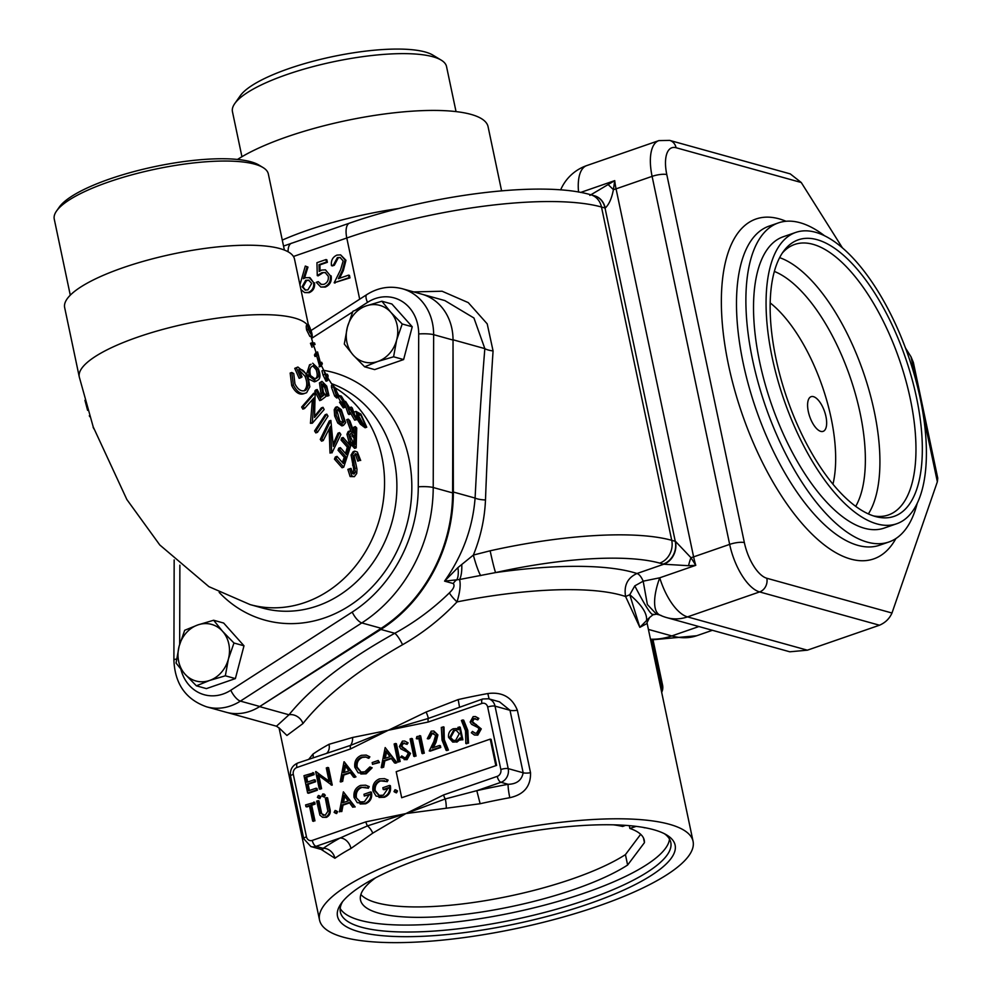 <?xml version="1.0" encoding="UTF-8"?>
<svg xmlns="http://www.w3.org/2000/svg" width="992" height="992" viewBox="0 0 992 992"><rect width="100%" height="100%" fill="white"/><g stroke="black" fill="none" stroke-linecap="round" stroke-linejoin="round"><path stroke-width="1.49" d="M343.282 937.167A190.861 48.856 168.1 0 0 558.546 918.332A190.861 48.856 168.1 0 0 693.073 841.365A190.861 48.856 168.1 0 0 669.34 824.265A190.861 48.856 168.1 0 0 454.063 843.101A190.861 48.856 168.1 0 0 319.548 920.068A190.861 48.856 168.1 0 0 343.282 937.167M647.144 623.447L639.84 627.353L625.592 596.514C623.732 585.491 627.527 577.815 636.976 573.512L663.784 564.225A29.363 7.514 -11.9 0 1 663.239 564.088L659.717 563.109A172.509 44.156 168.1 0 0 495.591 572.582L459.569 579.502L444.577 581.126L457.932 567.598A18.352 7.539 74.5 0 1 456.853 579.737A11.011 9.548 105.5 0 0 453.294 583.544L444.577 581.126C462.582 555.545 472.75 527.856 475.094 498.071C477.784 445.011 481.033 395.2 484.84 348.626L473.94 317.998L444.85 300.576L422.84 294.463M501.592 190.836L488.076 126.703A137.64 35.241 168.1 0 0 470.964 114.378A137.64 35.241 168.1 0 0 237.497 159.452M456.035 111.6L446.536 66.563A109.393 27.999 168.1 0 0 441.192 60.115A109.393 27.999 168.1 0 0 432.934 56.767A109.393 27.999 168.1 0 0 323.566 63.984A109.393 27.999 168.1 0 0 234.732 103.614A109.393 27.999 168.1 0 0 232.45 111.674L241.936 156.724M234.732 103.614L240.3 95.703A102.052 26.127 -11.9 0 1 323.181 58.726A102.052 26.127 -11.9 0 1 425.196 51.993A102.052 26.127 -11.9 0 1 432.896 55.118L441.192 60.115M824.513 235.736A168.838 72.218 70.9 0 0 778.447 222.878A168.838 72.218 70.9 0 0 752.593 359.91A168.838 72.218 70.9 0 0 888.944 541.979A168.838 72.218 70.9 0 0 917.191 503.378M795.795 232.413L783.246 236.753A154.157 65.943 70.9 0 0 759.649 361.869A154.157 65.943 70.9 0 0 884.132 528.104L896.669 523.764A154.157 65.943 70.9 0 0 920.278 398.648A154.157 65.943 70.9 0 0 795.795 232.413A154.157 65.943 70.9 0 0 772.185 357.517A154.157 65.943 70.9 0 0 896.669 523.764M873.419 515.902A143.146 61.231 70.9 0 0 888.373 514.984A143.146 61.231 70.9 0 0 910.284 398.809A143.146 61.231 70.9 0 0 812.994 244.317A143.146 61.231 70.9 0 0 794.691 244.441A143.146 61.231 70.9 0 0 782.378 252.972M775.955 358.571A146.332 62.595 -109.1 0 1 784.015 250.666A146.332 62.595 -109.1 0 1 854.596 266.265A146.332 62.595 -109.1 0 1 916.521 397.606A146.332 62.595 -109.1 0 1 876.134 516.696A146.332 62.595 -109.1 0 1 775.955 358.571M358.955 931.736A172.509 44.156 -11.9 0 1 341.124 903.576A172.509 44.156 -11.9 0 1 481.207 841.08A172.509 44.156 -11.9 0 1 653.654 829.696A172.509 44.156 -11.9 0 1 666.674 834.966A172.509 44.156 -11.9 0 1 574.79 908.474A172.509 44.156 -11.9 0 1 358.955 931.736M342.637 901.567A168.838 43.226 168.1 0 0 340.368 912.057A168.838 43.226 168.1 0 0 361.361 927.185A168.838 43.226 168.1 0 0 551.788 910.52A168.838 43.226 168.1 0 0 670.79 842.431A168.838 43.226 168.1 0 0 664.466 833.751M340.194 908.474A168.838 43.226 168.1 0 0 359.898 920.241A168.838 43.226 168.1 0 0 543.765 905.336A168.838 43.226 168.1 0 0 669.501 839.071M331.477 265.682C330.807 260.623 332.618 257.089 336.933 255.105L340.616 254.87L345.08 260.028L342.476 270.283L338.359 278.678L348.564 275.144L349.097 277.636L334.18 282.794L340.578 269.787L343.158 260.908L340.045 257.486L337.354 257.622L333.448 265L332.283 265.397M348.676 275.652L349.444 275.392L348.564 275.144M340.467 257.635L337.354 257.622M349.444 275.392L349.978 277.884L335.395 282.385M335.06 283.042L334.18 282.794M307.904 289.887L311.674 283.414L308.599 280.141L305.697 280.29L302.101 286.725L305.176 290.036L307.904 289.887M309.033 280.277L306.578 280.538L302.982 286.973L302.101 286.725M302.982 286.973L305.61 290.135M306.578 280.538L305.697 280.29M299.931 284.828L305.3 266.054L307.966 267.096L307.086 266.848L303.366 278.678L305.586 277.661L310.05 277.735L313.608 282.596C314.191 287.333 312.43 290.606 308.326 292.417L304.606 292.578L300.923 289.528M309.169 277.487L313.608 282.596M307.966 267.096L304.507 278.095M305.3 266.054L307.086 266.848M314.489 282.844C315.084 287.581 313.311 290.854 309.206 292.665L308.326 292.417M309.206 292.665L304.606 292.578M401.686 797.729L496.62 765.402L491.127 739.362L490.246 739.114L396.192 771.689L401.686 797.729L496.62 765.402M495.74 765.154L490.246 739.114M379.787 780.667C375.708 782.44 373.897 785.664 374.331 790.351L378.932 795.398L383.334 795.2L388.442 787.698L383.21 789.508L382.838 787.722L389.472 785.428C390.426 791.058 388.467 794.914 383.582 797.022L376.104 796.092L372.942 790.909C372.236 785.069 374.406 781.064 379.452 778.869L384.536 778.646L387.215 779.836L386.272 781.522L380.668 780.902C376.588 782.676 374.778 785.912 375.212 790.587L379.378 795.51M374.331 790.351L375.212 790.587M383.21 789.508L383.991 789.235M389.472 785.428L390.352 785.676C391.307 791.294 389.348 795.162 384.462 797.258L379.006 797.432M383.582 797.022L384.462 797.258M384.536 778.646L388.095 780.084L387.153 781.758L386.372 781.336M387.215 779.836L388.095 780.084M355.446 796.886L360.034 801.933L364.436 801.734L369.545 794.232L364.324 796.043L363.952 794.27L370.586 791.963C371.541 797.593 369.57 801.462 364.696 803.557L357.207 802.627L354.057 797.444C353.35 791.616 355.52 787.598 360.567 785.404L365.651 785.18L368.33 786.371L367.387 788.057L360.89 787.202C356.822 788.975 355 792.211 355.446 796.886L360.48 802.044M370.586 791.963L371.467 792.211C372.422 797.841 370.45 801.697 365.577 803.805L360.108 803.979M364.696 803.557L365.577 803.805M365.651 785.18L369.21 786.619L368.268 788.305L367.486 787.884M368.33 786.371L369.21 786.619M348.142 800.928L343.976 795.262L342.538 802.875L348.142 800.928M344.72 796.266L343.53 802.528M342.153 804.921L340.938 811.307L339.4 811.84L343.381 791.839L354.28 806.682L352.743 807.215L349.258 802.454L342.153 804.921L343.034 805.157L341.818 811.555L340.392 811.493M340.938 811.307L341.818 811.555M343.381 791.839L355.161 806.93L353.301 807.029M354.28 806.682L355.161 806.93M443.114 726.776L443.424 739.486L447.553 749.84L446.14 750.336L442.06 740.193L441.316 727.409L443.994 727.024L444.304 739.734L448.434 750.088L446.722 750.126M443.424 739.486L444.304 739.734M446.14 750.336L447.02 750.572M427.304 738.705L431.198 731.154L433.826 730.992L437.013 734.663L435.153 741.991L432.214 747.993L439.506 745.463L439.89 747.249L429.238 750.932L433.802 741.644L435.637 735.295L431.495 732.952L428.11 738.432M433.826 730.992L437.906 734.911L436.046 742.239L433.417 747.571M437.013 734.663L437.906 734.911M429.238 750.932L430.441 750.51M431.495 732.952L432.376 733.2L429.586 738.457L428.184 738.953M428.705 738.222L429.586 738.457M419.74 735.593L423.41 752.953L421.997 753.436L418.711 737.862L416.305 738.693L416.851 736.597L420.633 735.841L424.291 753.188L422.766 753.164M423.41 752.953L424.291 753.188M421.997 753.436L422.877 753.684M416.305 738.693L417.347 738.333M411.506 738.445L415.164 755.805L413.763 756.288L410.105 738.928L411.506 738.445L412.387 738.693L416.045 756.053L414.532 756.028M415.164 755.805L416.045 756.053M413.763 756.288L414.644 756.536M407.204 742.611L406.162 744.112L402.628 742.946L400.793 745.947L409.646 753.151L406.162 759.401L400.594 757.256L401.735 755.916L404.178 757.665L405.778 757.615L408.233 753.61L407.315 752.11L400.842 748.848L399.404 746.505L402.417 741.111L404.699 741.024L408.084 742.847L407.042 744.36L406.36 743.826M404.699 741.024L408.084 742.847M402.628 742.946L403.508 743.194L401.673 746.182L410.527 753.399L407.042 759.649L404.079 759.612M400.793 745.947L401.673 746.182M402.306 747.832L403.186 748.067M404.773 748.824L405.654 749.072M409.646 753.151L410.527 753.399M406.162 759.401L407.042 759.649M401.735 755.916L404.624 757.752M395.535 743.492L399.292 761.298L397.879 761.782L394.134 743.988L395.535 743.492L396.416 743.74L400.173 761.546L398.66 761.521M399.292 761.298L400.173 761.546M397.879 761.782L398.759 762.03M389.943 756.66L385.776 750.981L384.338 758.595L389.943 756.66M386.508 751.986L385.33 758.248M394.543 762.947L391.059 758.186L383.941 760.641L382.738 767.027L381.201 767.56L385.181 747.559L396.068 762.414L395.101 762.749M383.941 760.641L384.834 760.889L383.619 767.275L382.193 767.225M382.738 767.027L383.619 767.275M381.201 767.56L382.081 767.808M385.181 747.559L396.949 762.662L395.424 763.183M396.068 762.414L396.949 762.662M315.94 771.528L329.17 781.609L326.294 767.944L327.707 767.461L331.365 784.821L317.837 774.876L320.714 788.504L319.3 789L315.642 771.64L329.071 781.101M327.707 767.461L328.588 767.709L332.246 785.069L331.514 784.858M331.365 784.821L332.246 785.069M331.043 784.932L331.923 785.18M318.829 775.632L321.594 788.752L320.081 788.727M320.714 788.504L321.594 788.752M319.3 789L320.18 789.235M312.939 773.128L313.708 772.855L314.092 774.64L306.652 777.207L307.669 782.043M312.827 772.607L313.212 774.392L305.772 776.972L306.9 782.304L314.328 779.737L314.712 781.51L307.272 784.089L308.673 790.76L316.113 788.194L316.485 789.967L307.644 793.03L303.986 775.67L313.708 772.855M305.772 776.972L306.652 777.207M307.272 784.089L308.152 784.337L309.454 790.5M307.644 793.03L308.425 792.769M372.756 833.144A11.011 6.014 52.7 0 0 367.511 825.865L405.852 813.589L372.756 833.144L350.97 848.458A11.011 8.11 61.4 0 0 340.194 837.98L367.511 825.865A5.506 2.356 -109.1 0 1 365.887 821.847L405.852 813.589L443.635 794.927A5.506 2.356 70.9 0 0 445.259 798.944L476.805 790.674L480.14 803.731L405.852 813.589L445.259 798.944A11.011 2.964 -93.3 0 1 446.264 807.686M530.534 772.756A11.011 2.815 168.1 0 1 523.168 772.793L510 710.297L495.02 706.13L508.202 768.626A11.011 9.548 105.5 0 1 500.985 782.304L476.805 790.674A201.872 51.683 -11.9 0 1 508.177 784.3L500.985 782.304A5.506 2.356 -109.1 0 1 497.24 776.364A5.506 4.774 105.5 0 0 500.848 769.519A5.506 1.414 -11.9 0 1 508.202 768.626L523.168 772.793C521.705 780.258 516.708 784.089 508.177 784.3A11.011 1.141 -100.3 0 0 509.789 797.704C523.962 794.592 530.881 786.272 530.534 772.756L517.365 710.26C512.07 697.252 502.237 691.684 487.841 693.544A11.011 1.141 -100.3 0 0 489.205 698.963M517.365 710.26A11.011 2.815 168.1 0 1 510 710.297L499.484 701.815L488.572 698.777A11.011 9.548 -74.5 0 1 495.02 706.13A5.506 1.414 168.1 0 0 487.68 707.036L500.848 769.519M487.68 707.036A5.506 4.774 105.5 0 0 481.876 703.452A5.506 2.356 -109.1 0 1 482.72 698.988L428.296 718.456A5.506 2.356 70.9 0 0 428.271 722.015L388.294 730.261L426.114 712.02L458.18 699.571L459.507 707.023M426.114 712.02A11.011 1.798 -117.1 0 1 428.296 718.456L388.294 730.261L350.523 748.935A5.506 2.356 -109.1 0 1 350.548 745.376L297.749 763.034A5.506 2.356 70.9 0 0 296.906 767.498L350.523 748.935M353.549 777.133L350.052 772.371L342.947 774.839L341.744 781.225L340.206 781.758L343.976 761.819L355.074 776.612L354.107 776.947M342.947 774.839L343.827 775.087L342.624 781.473L341.198 781.411M341.744 781.225L342.624 781.473M340.206 781.758L341.087 782.006M344.782 765.179L343.331 772.793L348.936 770.858L344.782 765.179M344.187 761.757L355.954 776.86L354.429 777.381M355.074 776.612L355.954 776.86M367.958 758.062L365.763 756.921L361.646 757.144C357.517 758.917 355.719 762.178 356.264 766.903L360.741 772.024L364.845 771.788L369.83 766.965L371.281 767.572L365.23 773.574L358.124 772.768L354.826 767.275C354.144 761.472 356.314 757.491 361.361 755.334L366.222 755.073L368.974 756.586L367.958 758.062L368.838 758.31L368.131 757.814M366.197 757.07L362.539 757.38C358.397 759.165 356.599 762.414 357.145 767.151L361.2 772.136M361.646 757.144L362.539 757.38M356.264 766.903L357.145 767.151M370.661 767.312L372.161 767.808L366.11 773.81L360.815 773.996M369.83 766.965L370.71 767.2M371.281 767.572L372.161 767.808M365.23 773.574L366.11 773.81M366.222 755.073L369.855 756.834L368.838 758.31M368.974 756.586L369.855 756.834M372.546 764.348L372.174 762.575L378.2 760.48L378.572 762.265L372.546 764.348M378.2 760.48L379.452 762.513L373.314 764.088M378.572 762.265L379.452 762.513M449.996 736.92L453.133 740.441L455.675 740.342L459.259 733.758L456.146 730.186L453.58 730.323L449.996 736.92L453.58 740.54M456.58 730.335L454.46 730.571L450.876 737.155M453.58 730.323L454.46 730.571M459.321 726.9L461.987 739.586L460.586 740.082L460.127 737.887L455.948 741.917L452.736 742.078L448.582 737.391C448.124 733.249 449.674 730.385 453.232 728.773L456.394 728.587L458.403 729.74L457.907 727.384L460.201 727.148L462.867 739.834L461.354 739.809M461.987 739.586L462.867 739.834M455.948 741.917L452.736 742.078M456.394 728.587L458.304 729.269M466.897 730.112L467.641 742.884L465.831 743.516L465.533 730.806L461.404 720.452L462.818 719.956L466.897 730.112L467.778 730.348L468.522 743.132L466.823 743.169M465.831 743.516L466.724 743.752M462.818 719.956L463.698 720.204L467.778 730.348M467.641 742.884L468.522 743.132M472.477 731.426L474.92 733.175L476.52 733.125L478.975 729.12L478.057 727.607L471.584 724.346L470.146 722.002L473.159 716.621L475.441 716.534L477.946 718.109L476.904 719.622L473.37 718.456L471.535 721.444L480.388 728.661L476.904 734.898L474.374 735.022L471.336 732.766L472.477 731.426L475.366 733.262M475.441 716.534L478.826 718.357L477.784 719.87L477.102 719.324M477.946 718.109L478.826 718.357M475.354 718.555L474.25 718.704L472.415 721.692L481.269 728.897L477.784 735.146L474.374 735.022M476.904 719.622L477.784 719.87M473.37 718.456L474.25 718.704M471.535 721.444L472.415 721.692M473.048 723.329L473.928 723.577M475.515 724.334L476.396 724.582M480.388 728.661L481.269 728.897M476.904 734.898L477.784 735.146M313.943 802.578L314.724 802.305L315.096 804.09L311.686 805.268L314.96 820.855L313.447 820.83M313.844 802.057L314.216 803.842L310.794 805.02L314.08 820.607L312.678 821.091L309.392 805.516L305.97 806.694L305.598 804.921L314.724 802.305M310.794 805.02L311.686 805.268M314.08 820.607L314.96 820.855M312.678 821.091L313.559 821.339M305.97 806.694L306.751 806.434M318.06 800.606L320.8 813.291L325.128 815.35L327.893 811.245L325.302 798.101L326.703 797.605L328.91 808.096C330.1 812.2 328.997 815.201 325.587 817.098L322.524 817.284L319.908 815.139L316.659 801.09L318.94 800.842L321.681 813.539L323.28 815.511M320.255 810.997L321.135 811.245M326.703 797.605L327.583 797.853L329.79 808.344C330.981 812.436 329.877 815.449 326.467 817.346L322.524 817.284M325.587 817.098L326.467 817.346M317.378 797.37L318.382 795.472L319.994 796.464L318.99 798.374L317.378 797.37M322.809 793.947L324.409 794.939L323.417 796.836L321.805 795.844L322.809 793.947L324.372 794.158M323.69 794.195L325.302 795.187L324.297 797.084L322.685 796.092M324.409 794.939L325.302 795.187M336.003 810.7L337.615 811.692L336.61 813.589L334.998 812.597M319.263 795.72L320.875 796.712L319.87 798.61L318.258 797.618M309.504 806.025L306.863 806.942M460.412 739.276L456.828 742.165M350.374 772.818L343.827 775.087M314.439 780.245L315.208 779.972L315.592 781.758L308.152 784.337M316.225 788.702L316.994 788.429L317.366 790.215L308.524 793.278M391.369 758.62L384.834 760.889M404.612 743.045L403.508 743.194M418.822 738.37L417.186 738.941M439.617 745.972L440.386 745.711L440.77 747.484L430.119 751.18M433.851 733.014L432.376 733.2M349.581 802.9L343.034 805.157M365.713 787.264L361.77 787.45C357.703 789.223 355.892 792.447 356.326 797.134M369.57 794.778L365.093 795.782M384.598 780.729L380.668 780.902M388.467 788.243L384.102 789.744M395.895 789.967L397.507 790.959L396.502 792.856L394.89 791.864M388.294 730.261L350.548 745.376A11.011 7.18 81.3 0 0 352.606 737.478L388.294 730.261M327.087 752.866A11.011 8.11 61.4 0 0 329.022 744.298L352.606 737.478M313.137 757.702A11.011 9.089 55.3 0 0 312.964 754.106L308.834 759.19M321.073 849.375L334.912 858.254A11.011 9.089 55.3 0 0 323.206 848.346A201.872 51.683 -11.9 0 1 340.194 837.98L316.014 846.35L323.206 848.346L321.78 849.574L310.868 846.548A11.011 9.548 -74.5 0 0 316.014 846.35A5.506 2.356 70.9 0 1 312.269 840.41A5.506 4.774 105.5 0 1 306.466 836.826A5.506 1.414 -11.9 0 0 303.726 838.699L310.868 846.548M855.712 506.354A132.556 56.705 70.9 0 0 850.008 376.774A132.556 56.705 70.9 0 0 774.355 271.424M868.384 513.918A143.146 61.231 70.9 0 0 863.338 372.161A143.146 61.231 70.9 0 0 779.638 257.647M649.599 617.483L639.84 627.353L629.784 594.729L634.781 585.875L643.176 581.188A11.011 4.712 70.9 0 0 636.976 573.512A209.213 53.556 -11.9 0 0 495.591 572.582A18.352 0.806 77.4 0 1 490.147 550.796A190.861 48.856 -11.9 0 1 671.733 540.318A18.352 15.909 105.5 0 1 659.717 563.109M646.561 620.496C647.305 613.44 641.712 604.86 629.784 594.729L625.592 596.514A190.861 48.856 168.1 0 0 621.042 595.126A190.861 48.856 168.1 0 0 457.014 601.908C440.87 618.934 422.728 633.206 402.554 644.726C357.182 670.642 323.987 696.917 302.944 723.565L286.924 735.469L279.099 727.917M661.094 615.437A44.045 16.48 -64.5 0 1 659.73 614.978L656.468 614.184L652.934 614.804L649.537 617.545M653.232 614.259C651.707 616.082 645.556 606.62 634.781 585.875M656.468 614.184L647.379 604.537L643.176 581.188L659.742 577.803A44.045 18.836 70.9 0 0 687.493 616.888A44.045 38.18 105.5 0 1 666.922 617.669A44.045 44.045 0 0 1 659.73 614.978L659.73 614.978A44.045 16.48 -64.5 0 1 659.742 577.803L695.789 565.316L688.547 565.7L663.784 564.225A18.352 15.599 103.4 0 0 675.465 541.347L690.953 557.678L695.789 565.316A44.045 18.836 70.9 0 1 693.606 556.872A11.011 2.815 -11.9 0 1 690.953 557.678A18.352 5.406 108.6 0 0 688.547 565.7M905.485 348.018L911.016 356.81L913.359 362.402L937.75 478.169L937.353 481.79L891.982 613.019C889.514 618.611 885.348 622.691 879.482 625.22L759.599 591.926L687.493 616.888L807.364 650.182L789.806 651.794L666.922 617.669M589.856 195.399L614.73 180.631L613.403 189.646C611.742 198.388 609.014 204.526 605.219 208.047A11.011 2.815 -11.9 0 1 605.021 207.998L601.487 207.018A190.861 48.856 168.1 0 0 346.791 238.006L293.446 256.482M608.245 184.661L613.403 189.646A11.011 2.815 -11.9 0 0 616.057 188.852L693.606 556.872L729.666 544.385L652.104 176.365L616.057 188.852A44.045 18.836 70.9 0 1 614.73 180.631L580.618 192.448M457.932 567.598L461.764 564.485A18.352 5.791 85.7 0 1 459.569 579.502C460.846 584.573 460.003 592.038 457.014 601.908A11.011 2.021 -135 0 1 449.413 592.856C453.679 588.777 454.981 585.677 453.294 583.544M461.764 564.485L473.37 555.061A18.352 2.22 73.8 0 0 480.711 575.62M413.701 291.908L442.072 291.226L468.274 302.622L487.208 323.863L493.074 350.92C489.986 397.383 487.456 447.057 485.485 499.956C484.679 518.791 480.649 537.156 473.37 555.061L490.147 550.796M807.364 650.182L879.482 625.22M279.26 728.153L276.47 726.206L288.994 714.786C311.376 687.183 346.63 660.015 394.754 633.293C414.78 622.331 432.996 608.852 449.413 592.856M261.057 705.672L380.891 629.436L394.754 633.293A11.011 2.244 -118.7 0 1 402.554 644.726M259.582 706.614L288.994 714.786A11.011 8.606 -141.7 0 1 302.944 723.565M493.074 350.92A11.011 3.261 4.7 0 1 484.84 348.626L453.034 339.785M380.891 629.436A147.659 128.005 -74.5 0 0 453.356 492.032L453.034 341.645M594.196 195.722A18.352 15.599 103.4 0 1 605.219 208.047M801.251 182.503L676.085 147.734A11.011 9.548 -74.5 0 0 669.625 140.38L790.252 173.885L801.251 182.503L842.419 247.864M651.508 640.1A18.352 16.095 -139.2 0 0 653.182 646.114A195.87 83.787 -109.1 0 1 652.166 647.255M652.996 640.286L653.182 646.114L661.218 684.195A11.011 2.815 168.1 0 1 662.582 685.174L653.12 640.299M326.07 260.078L326.852 259.805L327.372 262.31L319.908 264.889L320.056 270.866M319.908 264.889L319.027 264.641L319.188 271.448L321.681 270.072L325.488 269.861L330.262 275.64C331.03 281.058 329.084 284.803 324.409 286.849L320.825 287.048L316.274 282.311L318.234 281.629L321.098 284.419L324 284.32C327.335 282.794 328.761 280.104 328.265 276.222L325.128 272.478L321.842 272.688L317.266 275.615L316.956 262.682L325.971 259.569L326.492 262.062L319.027 264.641M325.488 269.861L330.262 275.64M331.142 275.888C331.911 281.306 329.964 285.051 325.289 287.097L324.409 286.849M325.289 287.097L320.825 287.048M321.557 284.518L318.234 281.629M325.55 272.626L321.842 272.688M326.852 259.805L325.971 259.569M322.722 272.936L318.159 275.863L318.134 274.896M318.159 275.863L317.266 275.615M338.235 257.87L334.329 265.248L332.357 265.93M340.616 254.87L345.96 260.276L343.356 270.531L339.562 278.256M345.96 260.276L345.08 260.028M345.514 766.184L344.336 772.446M334.118 812.349L335.122 810.452L336.734 811.444L335.73 813.353L334.118 812.349M394.01 791.616L395.014 789.719L396.626 790.711L395.622 792.608L394.01 791.616M87.594 410.341L84.94 400.284M89.801 416.69L89.305 415.784M93.112 427.242L93.905 428.866M358.819 414.47L359.501 415.226M366.73 427.205L360.914 414.135L356.041 411.395L356.946 415.598L362.03 423.696L366.73 427.205L365.118 427.763L360.406 424.254L355.297 416.169M326.467 378.907L326.033 381.201L323.008 374.988L321.941 370.872L323.714 370.028L326.219 377.803L324.607 378.361M350.622 441.651L356.178 447.814L354.603 448.359L349.048 442.196L346.952 434.285L348.192 431.532L349.767 430.987L348.527 433.74L350.622 441.651L349.048 442.196M350.932 431.148L346.716 419.69L348.291 419.145L353.338 433.144L349.767 430.987M353.326 435.178L354.305 436.12M354.132 432.314L353.809 427.168L355.384 426.622L355.719 435.637L354.962 434.843L349.903 420.868L348.291 419.145M321.284 400.049L326.194 396.254L323.392 392.212L322.164 384.574L322.871 383.854L326.244 386.967L328.947 395.572L326.715 386.124L321.966 381.374L321.036 382.304L322.474 392.795L323.938 395.126L321.247 397.246L317.18 389.521L316.349 390.662L321.284 400.049L319.709 400.594L314.774 391.208L315.617 390.054L316.002 390.786M320.999 396.763L322.375 395.659L320.9 393.34L319.461 382.85L321.966 381.374M327.472 393.452L327.372 396.118L324.669 387.512L322.251 384.549M306.888 373.215L309.541 364.796L311.116 364.25C308.314 365.825 307.793 369.892 309.541 376.452L315.977 381.312L317.936 380.097C320.441 378.708 320.565 374.877 318.308 368.615L312.716 363.221M315.977 381.312L314.414 381.846L309.219 379.279M353.202 473.94L353.71 469.03L351.069 455.006L353.177 451.682L354.752 451.137L352.668 454.448L355.347 472.279L354.057 473.99L352.631 473.556L351.044 468.385L349.519 468.819L351.813 475.974L354.38 476.668L356.723 473.494L356.996 469.266L354.132 455.75L355.384 453.679L357.194 454.286L359.364 460.561L357.777 461.119L355.607 454.832L357.194 454.286M359.364 460.561L357.777 461.119M354.045 464.603L355.148 468.546M354.38 476.668L350.139 476.557L347.87 469.39L349.519 468.819M345.551 453.493L347.312 447.107L341.074 440.039L341.546 438.03L342.699 439.332M343.728 467.195L350.66 446.065L343.12 437.484L342.662 439.481L348.886 446.561L346.592 454.708L340.355 447.628L339.661 449.698L345.898 456.779L343.344 463.512L337.032 456.382L336.114 458.54L343.728 467.195L342.066 467.765L334.453 459.122L335.383 456.952L336.35 458.019M342.389 462.396L344.286 457.337L338.036 450.256L338.743 448.186L340.355 447.628M333.262 443.97L337.999 433.169L339.586 432.624L333.324 446.388L330.869 420.41L321.916 438.836L323.218 440.584L330.497 426.337L331.675 452.513L330.014 453.084L329.158 429.362M331.675 452.513L330.014 453.084M323.218 440.584L321.557 441.167L320.255 439.419L329.282 420.955L330.869 420.41M316.25 430.354L317.477 432.326L315.803 432.909L314.588 430.925L325.202 414.693L326.777 414.148L316.25 430.354L314.588 430.925M314.675 416.119L321.408 407.861L322.995 407.315L314.551 417.483L315.146 392.795L303.329 406.472L301.655 407.042L313.571 393.34L315.146 392.795M303.329 406.472L304.494 408.555L313.98 397.941L312.344 423.2L310.434 423.299L312.368 399.925M304.098 407.848L302.833 409.126L301.655 407.042M305.015 393.254C299.981 395.61 295.542 393.03 291.698 385.541L290.16 373.054L291.809 372.484L293.359 384.97C297.166 392.435 301.593 395.014 306.615 392.696L309.826 386.818L307.743 375.038L297.898 367.028L296.372 367.796L300.75 377.754L302.039 376.886L298.828 369.508C301.878 368.813 304.482 370.896 306.627 375.77C309.219 382.304 308.872 387.14 305.598 390.278L304.631 390.761M291.809 372.484L293.744 373.55L294.946 383.904C298.059 389.893 301.618 392.026 305.598 390.278L303.986 390.836C307.284 387.723 307.632 382.875 305.04 376.315L298.976 369.855M300.75 377.754L299.138 378.312L294.76 368.354L297.898 367.028M342.91 425.593L341.918 425.928L337.801 423.088L334.676 416.008L334.205 409.733L335.581 407.278L337.156 406.732L335.78 409.188L336.238 415.474L339.376 422.542L337.801 423.088M309.888 336.449L311.538 335.879C312.48 337.131 312.48 335.866 311.55 332.084L308.896 325.165C307.805 324.037 307.582 325.438 308.214 329.381L312.12 336.176L309.888 336.449L306.602 329.939C305.97 325.996 306.181 324.595 307.247 325.736M315.034 344.522L314.551 342.972L312.058 342.748L313.683 346.741L312.889 344.286L315.034 344.522L311.277 344.856L312.058 347.299L310.446 343.319L312.864 343.554M319.66 366.333L316.684 355.892M316.324 354.541L315.022 356.5L314.439 355.012L315.89 352.544L317.576 351.949L316.051 354.454L314.439 355.012M338.371 397.432L336.747 397.99L334.664 396.068L331.526 387.463L331.452 385.566L333.126 384.983L336.276 395.51L338.371 397.432L338.619 395.324L333.126 384.983M344.001 403.595L343.083 404.24M343.22 405.84L343.269 407.898L339.512 402.231L342.476 406.1L343.616 405.703M340.678 401.822L338.446 397.594M337.937 396.217L339.624 396.664M356.45 419.74L352.222 407.935L351.304 407.092L354.714 415.933L345.538 401.338L349.742 413.156L347.535 404.885L356.45 419.74L354.64 420.124L350.102 412.3M350.56 413.986L348.948 414.544L348.13 413.714L344.745 403.893M344.385 403.087L343.988 402.206M308.388 324.917L294.512 259.11A117.453 30.07 168.1 0 0 279.905 248.583A117.453 30.07 168.1 0 0 147.436 260.177A117.453 30.07 168.1 0 0 64.654 307.545L79.286 376.985A117.453 30.07 -11.9 0 1 137.801 337.094A117.453 30.07 -11.9 0 1 294.537 318.023A117.453 30.07 -11.9 0 1 307.557 325.178M284.382 250.058L268.336 173.972A109.393 27.999 168.1 0 0 262.992 167.524A109.393 27.999 168.1 0 0 254.733 164.176A109.393 27.999 168.1 0 0 145.378 171.393A109.393 27.999 168.1 0 0 56.544 211.023A109.393 27.999 168.1 0 0 54.25 219.083L70.283 295.17M56.544 211.023L59.322 207.068A105.722 27.069 -11.9 0 1 145.179 168.764A105.722 27.069 -11.9 0 1 250.864 161.783A105.722 27.069 -11.9 0 1 258.85 165.019L262.992 167.524M259.792 706.49L240.399 701.108A51.386 44.541 105.5 0 1 206.572 706.812L225.965 712.206A51.386 44.541 -74.5 0 0 259.792 706.49L381.201 628.308A146.816 127.274 -74.5 0 0 452.612 492.9L453.034 340.058A51.386 44.541 -74.5 0 0 451.856 328.451A51.386 44.541 -74.5 0 0 421.712 294.14L402.33 288.746A51.386 44.541 105.5 0 1 432.462 323.07A51.386 44.541 105.5 0 1 433.64 334.664A11.011 1.662 -179.8 0 0 418.698 333.969A40.374 35.005 -74.5 0 0 417.768 324.855A40.374 35.005 -74.5 0 0 367.511 302.374L355.644 310.012M357.281 416.342L356.116 416.739L361.125 424.006M357.083 412.846L360.716 414.805L365.428 425.357L362.055 422.815L357.752 416.169L356.897 413.044M361.435 423.038L360.443 423.386M359.712 414.16L358.038 414.743L356.959 414.048M362.886 423.547L358.038 414.743M360.716 414.805L359.03 415.388M362.03 423.696L360.406 424.254M360.108 414.408L359.228 414.718M356.946 415.598L355.409 416.132M326.17 374.505L327.385 376.923L327.062 378.696L324.285 371.789L326.17 374.505L325.178 374.852M327.385 376.923L326.356 377.282M324.942 378.25L325.45 379.254L326.728 378.808M324.62 374.418L323.008 374.988M326.219 377.803L327.645 380.643L328.079 375.621L327.335 374.195L327.434 376.439L323.578 370.301L321.941 370.872M327.335 374.195L326.455 374.505M327.645 380.643L326.033 381.201M353.76 442.99L354.094 438.104L351.825 435.699L353.4 435.153L355.669 437.559L355.124 444.416L352.805 441.986L349.903 435.178L350.734 433.417L353.4 435.153M355.669 437.559L354.094 438.104M353.561 445.061L351.986 445.606M348.527 433.74L346.952 434.285M356.178 447.814L356.723 427.998L355.384 426.622M317.18 389.521L315.617 390.054M323.938 395.126L322.375 395.659M322.474 392.795L320.9 393.34M321.036 382.304L319.461 382.85M328.947 395.572L327.372 396.118M316.349 390.662L314.774 391.208M327.769 393.353L326.194 393.898M326.244 386.967L324.669 387.512M315.444 378.436C317.502 377.481 317.738 374.567 316.15 369.669L312.864 365.961L314.439 365.416L317.725 369.123C319.312 374.021 319.064 376.948 317.006 377.89L315.444 378.436M317.725 369.123L316.15 369.669M317.006 377.89L315.258 379.006L310.521 375.584C309.355 370.599 309.876 367.536 312.071 366.42L313.484 365.527M309.541 376.452L308.45 376.836M311.116 364.25L309.541 364.796M356.488 417.558A91.76 79.546 -74.5 0 0 355.818 417.272M351.813 475.974L350.139 476.557M355.347 472.279L353.71 472.849M355.334 468.472L353.71 469.03M360.679 460.486L357.343 452.017L354.752 451.137M354.194 464.554L352.582 465.112M352.668 454.448L351.069 455.006M337.032 456.382L335.383 456.952M345.898 456.779L344.286 457.337M339.661 449.698L338.036 450.256M348.886 446.561L347.312 447.107M342.662 439.481L341.074 440.039M336.114 458.54L334.453 459.122M343.12 437.484L341.546 438.03M321.916 438.836L320.255 439.419M331.948 452.91L340.888 434.484L339.586 432.624M317.477 432.326L328.005 416.132L326.777 414.148M312.096 422.728L310.434 423.299M304.494 408.555L302.833 409.126M312.344 423.2L324.161 409.522L322.995 407.315M306.627 375.77L305.04 376.315M296.372 367.796L294.76 368.354M293.359 384.97L291.698 385.541M342.29 422.989L342.823 421.513L339.636 411.655L337.429 409.56M344.385 420.968L343.182 422.952L339.748 420.943L337.007 410.849L338.111 408.927L341.211 411.11L344.385 420.968L342.823 421.513M341.211 411.11L339.636 411.655M336.238 415.474L334.676 416.008M335.78 409.188L334.205 409.733M339.376 422.542L343.492 425.382L345.638 422.704L341.285 409.671L337.156 406.732M343.492 425.382L341.918 425.928M311.339 331.762L311.153 334.403L308.599 329.53L309.244 326.653L311.339 331.762L309.665 332.345L308.462 328.501L310.124 327.918M308.896 325.165L306.59 325.512M308.214 329.381L306.602 329.939M312.579 344.398L311.277 344.856M312.058 342.748L310.446 343.319M316.051 354.454L316.634 355.942L317.986 353.97L320.825 366.308L322.35 363.804L321.681 362.266L320.751 364.076L317.576 351.949M320.825 366.308L319.213 366.866M320.689 365.974L319.077 366.544M316.634 355.942L315.022 356.5M321.681 362.266L320.441 362.688M333.895 388.046L333.783 386.471L335.085 387.748L337.838 394.146L336.238 394.692L333.895 388.046M336.164 394.58L334.453 390.104M335.085 387.748L333.92 388.145M337.838 394.146C338.322 396.304 337.776 396.478 336.226 394.667M334.701 387.165L333.82 387.475M336.276 395.51L334.664 396.068M333.176 386.892L331.526 387.463M341.124 401.673L344.881 407.34L344.695 403.36L340.454 396.8L341.608 396.887L344.856 401.909L341.31 396.081L339.599 395.634L343.976 403.335L344.088 405.542L341.124 401.673L339.512 402.231M343.034 402.256L341.868 402.653M339.599 395.634L338.694 395.957M344.856 401.909L343.641 402.33M340.454 396.8L341.608 396.887L340.603 397.246M344.881 407.34L343.269 407.898M356.252 419.554L354.64 420.124M349.742 413.156L348.13 413.714M345.538 401.338L344.732 401.624M351.304 407.092L349.668 407.65M196.28 681.082A29.363 25.457 -74.5 0 0 209.61 680.462L196.391 685.832L184.958 674.101A29.363 25.457 -74.5 0 0 196.28 681.082M197.904 624.91L213.64 620.248L222.543 631.284A29.363 25.457 -74.5 0 0 197.904 624.91A29.363 25.457 -74.5 0 0 179.106 646.325A29.363 25.457 -74.5 0 0 184.958 674.101L176.055 663.065L179.106 646.325L184.686 630.28L197.904 624.91M209.61 680.462A29.363 25.457 -74.5 0 0 228.396 659.06A29.363 25.457 -74.5 0 0 222.543 631.284L233.976 643.014L228.396 659.06L225.345 675.8L209.61 680.462M196.391 685.832L206.41 688.609L235.377 678.59L225.345 675.8M235.377 678.59L243.995 645.792L223.659 623.038L213.64 620.248M243.995 645.792L233.976 643.014M364.523 362.068A29.363 25.457 -74.5 0 0 377.853 361.448L364.634 366.804L353.202 355.074A29.363 25.457 -74.5 0 0 364.523 362.068M366.147 305.896L381.883 301.233L390.786 312.257A29.363 25.457 -74.5 0 0 366.147 305.896A29.363 25.457 -74.5 0 0 347.349 327.298A29.363 25.457 -74.5 0 0 353.202 355.074L344.298 344.05L347.349 327.298L352.929 311.252L366.147 305.896M396.651 340.033L393.588 356.785L377.853 361.448A29.363 25.457 -74.5 0 0 396.651 340.033A29.363 25.457 -74.5 0 0 390.786 312.257L402.219 323.987L396.651 340.033M364.634 366.804L374.654 369.594L403.62 359.563L393.588 356.785M403.62 359.563L412.238 326.777L391.902 304.011L381.883 301.233M412.238 326.777L402.219 323.987M636.194 826.373L629.87 828.444A143.332 36.692 -11.9 0 1 644.254 840.224A143.332 36.692 -11.9 0 1 644.453 842.63L627.626 865.036L625.431 854.62A146.63 37.535 -11.9 0 1 572.235 878.924A146.63 37.535 -11.9 0 1 360.877 894.499M627.626 865.036A146.63 37.535 -11.9 0 1 574.43 889.34A146.63 37.535 -11.9 0 1 360.518 900.017A146.63 37.535 -11.9 0 1 375.584 877.808M640.671 834.309L625.431 854.62M644.453 842.63L643.461 837.942M629.87 828.444L629.275 825.642M643.486 827.44A6.423 1.649 168.1 0 0 645.631 827.836M613.428 824.823A143.332 36.692 -11.9 0 1 622.654 826.448L625.63 825.356M820.781 431.384A18.352 7.849 70.9 0 0 823.124 431.359A18.352 7.849 70.9 0 0 825.319 413.962A18.352 7.849 70.9 0 0 813.465 396.664A18.352 7.849 70.9 0 0 811.121 396.676A18.352 7.849 70.9 0 0 808.926 414.073A18.352 7.849 70.9 0 0 820.781 431.384M770.189 302.907A115.332 49.327 -109.1 0 1 832.958 484.195M282.274 240.101A137.64 35.241 -11.9 0 1 398.858 208.481M895.888 538.557A179.85 76.93 -109.1 0 1 808.802 530.894A179.85 76.93 -109.1 0 1 728.5 364.957A179.85 76.93 -109.1 0 1 786.036 221.278M778.447 222.878L769.048 226.139A168.838 72.218 70.9 0 0 743.194 363.159A168.838 72.218 70.9 0 0 879.532 545.228L888.944 541.979M435.153 741.991L436.046 742.239M443.635 794.927L497.24 776.364M481.876 703.452L428.271 722.015M458.18 699.571A190.861 48.856 -11.9 0 1 487.841 693.544M509.789 797.704A190.861 48.856 168.1 0 0 480.14 803.731M297.749 763.034C292.144 765.588 289.751 769.978 290.557 776.203A5.506 1.414 168.1 0 1 293.297 774.33A5.506 4.774 105.5 0 1 296.906 767.498M293.297 774.33L306.466 836.826M328.91 808.096L329.79 808.344M312.269 840.41L365.887 821.847M312.964 754.106A190.861 48.856 -11.9 0 1 329.022 744.298M350.97 848.458A190.861 48.856 168.1 0 0 334.912 858.254M560.641 189.918A44.045 44.045 0 0 1 586.743 165.59A44.045 18.836 70.9 0 0 578.559 192.076M283.538 246.066L349.606 223.113C430.85 194.717 541.83 180.37 590.724 194.754A18.352 15.909 105.5 0 1 601.487 207.018L671.733 540.318L675.254 541.297A18.352 15.909 105.5 0 1 663.239 564.088M590.724 194.754L594.258 195.734A18.352 15.909 105.5 0 1 605.021 207.998L675.254 541.297A11.011 2.815 168.1 0 0 675.465 541.347M676.085 147.734A33.034 14.136 70.9 0 0 666.798 174.58A11.011 2.815 168.1 0 0 652.104 176.365A44.045 18.836 -109.1 0 1 658.849 140.616L586.743 165.59M666.798 174.58L744.36 542.599A11.011 2.815 168.1 0 0 729.666 544.385A44.045 18.836 -109.1 0 0 759.599 591.926A11.011 9.548 -74.5 0 0 766.804 578.249L891.982 613.019M744.36 542.599A33.034 14.136 70.9 0 0 766.804 578.249M485.485 499.956A11.011 2.691 2.9 0 1 475.094 498.071L453.356 492.032M359.687 299.2L346.791 238.006A18.352 7.849 70.9 0 1 349.606 223.113M291.598 243.189A18.352 7.849 70.9 0 0 288.064 251.77M937.353 481.79L923.267 414.941M916.348 382.094L911.016 356.81M698.889 626.547L671.82 635.922A194.531 83.204 70.9 0 0 696.694 635.736L712.392 630.292M648.408 629.412L671.82 635.922A73.408 63.637 105.5 0 1 650.467 639.195M659.866 683.823L661.218 684.195A11.011 9.548 -74.5 0 1 661.094 689.651M79.286 376.985L93.211 426.895L126.852 499.522L159.799 544.98L208.903 586.656L250.096 604.587A117.453 101.816 -74.5 0 0 304.941 602.516A117.453 101.816 -74.5 0 0 381.858 456.68A117.453 101.816 -74.5 0 0 335.494 388.033M250.096 604.587L262.434 608.022A117.453 101.816 -74.5 0 0 363.717 574.368A117.453 101.816 -74.5 0 0 394.196 460.102A117.453 101.816 -74.5 0 0 331.415 383.606M324.235 370.438A128.464 111.364 105.5 0 1 408.89 458.316A128.464 111.364 105.5 0 1 353.71 602.876A128.464 111.364 105.5 0 1 219.17 592.398M453.034 340.058L433.64 334.664L433.219 487.506A146.816 127.274 105.5 0 1 361.807 622.926L240.399 701.108A11.011 3.931 57.2 0 1 230.801 690.246L352.222 612.076A135.805 117.726 -74.5 0 0 418.277 486.812L418.698 333.969M364.944 426.027L363.332 426.597M381.201 628.308L361.807 622.926A11.011 3.931 -122.8 0 1 352.222 612.076M452.612 492.9L433.219 487.506A11.011 1.662 -179.8 0 0 418.277 486.812M402.33 288.746C389.93 285.572 378.113 287.519 366.842 294.587A11.011 3.931 57.2 0 0 367.511 302.374M352.631 311.959L311.55 338.408M176.576 659.023A11.011 1.662 -179.8 0 0 173.898 660.102C174.877 683.86 185.777 699.434 206.572 706.812M179.874 565.167L179.664 644.304M180.916 669.377A40.374 35.005 -74.5 0 0 230.801 690.246M337.925 395.56L337.181 395.82M647.144 623.398L693.073 841.365M482.72 698.988L488.572 698.777M290.557 776.203L303.726 838.699M322.474 849.363L323.032 850.206L321.78 849.574M646.995 622.691L649.549 617.545M669.625 140.38L658.849 140.616M276.47 726.206L227.094 712.492M696.694 635.736L650.628 639.976M661.664 692.354A11.011 11.011 0 0 0 662.582 685.174M279.037 727.843L319.548 920.068M332.506 385.206L328.104 378.361M323.615 370.066L321.445 365.552M316.064 352.482L313.522 345.042M312.802 342.736L311.054 336.548M354.355 411.978L356.041 411.395M366.842 294.587L311.128 330.46M174.17 559.922L173.898 660.102"/></g></svg>

